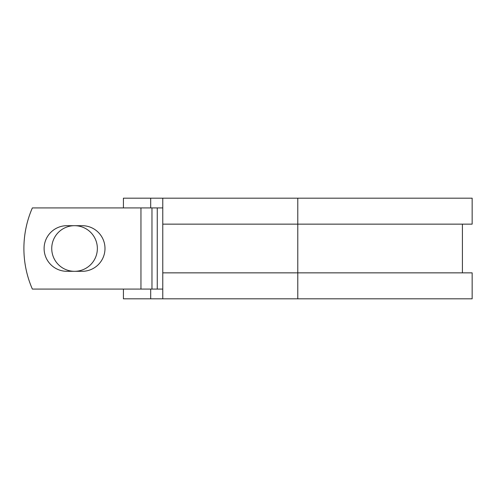 <?xml version="1.0" encoding="UTF-8"?>
<svg xmlns="http://www.w3.org/2000/svg" width="497" height="497" viewBox="0 0 497 497"><rect width="100%" height="100%" fill="white"/><g stroke="black" fill="none" stroke-linecap="round" stroke-linejoin="round"><path stroke-width="0.75" d="M44.109 248.5A22.812 22.812 0 0 0 66.921 271.312L82.179 271.312A22.812 22.812 0 0 0 104.991 248.5A22.812 22.812 0 0 0 82.179 225.688L66.921 225.688A22.812 22.812 0 0 0 44.109 248.5M51.738 248.5A22.812 22.812 0 0 1 74.55 225.688A22.812 22.812 0 0 1 97.362 248.5A22.812 22.812 0 0 1 74.55 271.312A22.812 22.812 0 0 1 51.738 248.5M140.955 207.914L32.367 207.914A101.469 101.469 0 0 0 32.367 289.086L140.955 289.086L140.955 207.914L162.767 207.914M162.767 289.086L140.955 289.086M150.697 289.086L150.697 298.827L123.418 298.827L123.418 289.086M297.784 298.827L162.767 298.827L162.767 272.853L472.15 272.853L472.15 298.827L297.784 298.827L297.784 198.173L150.697 198.173L150.697 207.914M123.418 207.914L123.418 198.173L150.697 198.173M162.767 298.827L150.697 298.827M162.767 272.853L162.767 224.147L472.15 224.147L472.15 198.173L297.784 198.173M162.767 224.147L162.767 198.173M157.257 289.086L157.257 207.914M151.97 289.086L151.97 207.914M462.409 272.853L462.409 224.147"/></g></svg>
